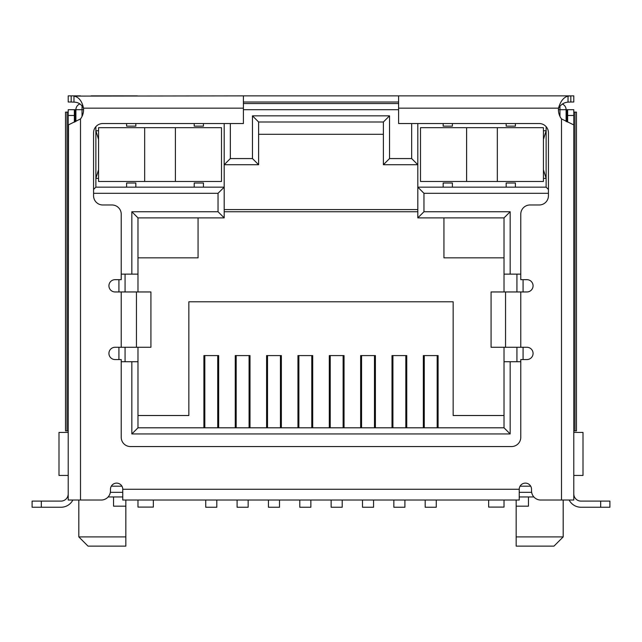<?xml version="1.0" encoding="UTF-8"?>
<svg xmlns="http://www.w3.org/2000/svg" width="642" height="642" viewBox="0 0 642 642"><rect width="100%" height="100%" fill="white"/><g stroke="black" fill="none" stroke-linecap="round" stroke-linejoin="round"><path stroke-width="0.96" d="M218.657 427.805L218.657 355.58L203.907 355.58L203.907 427.805M250.003 427.805L250.003 355.58L235.253 355.58L235.253 427.805M281.357 427.805L281.357 355.58L266.599 355.58L266.599 427.805M312.702 427.805L312.702 355.58L297.952 355.58L297.952 427.805M344.048 427.805L344.048 355.58L329.298 355.58L329.298 427.805M375.401 427.805L375.401 355.58L360.643 355.58L360.643 427.805M406.747 427.805L406.747 355.58L391.997 355.58L391.997 427.805M438.093 427.805L438.093 355.58L423.343 355.58L423.343 427.805M137.982 415.51L188.844 415.51L188.844 301.788L453.156 301.788L453.156 415.51L504.018 415.51M504.018 427.805L137.982 427.805L131.835 433.944L510.165 433.944L510.165 361.719L504.018 361.719L504.018 427.805L510.165 433.944M566.108 121.482L566.108 109.702L567.64 109.702L567.64 115.464L573.788 115.464L573.788 500.03L540.749 500.03A9.221 9.221 0 0 1 531.528 490.809L531.528 489.268A6.147 6.147 0 0 0 525.381 483.121A6.147 6.147 0 0 0 519.234 489.268L519.234 500.03L122.766 500.03L122.766 489.268L519.234 489.268M122.766 489.268A6.147 6.147 0 0 0 116.619 483.121A6.147 6.147 0 0 0 110.472 489.268L110.472 490.809A9.221 9.221 0 0 1 101.251 500.03L68.213 500.03L68.213 115.464L74.36 115.464L74.36 109.702L75.892 109.702A6.147 6.147 0 0 1 79.913 103.94A6.147 6.147 0 0 0 75.892 109.702L75.892 121.426M398.602 103.555L243.398 103.555L398.602 103.555M417.814 123.537L417.814 217.887L504.018 217.887L504.018 274.134L510.165 274.134L510.165 211.74L423.961 211.74L423.961 193.298L548.428 193.298M510.165 274.134L520.774 274.134M523.078 359.568L523.078 347.274M523.078 291.958L523.078 279.663M520.774 361.719L510.165 361.719M137.982 427.805L137.982 361.719L131.835 361.719L131.835 433.944M131.835 361.719L121.226 361.719M118.922 279.663L118.922 291.958M118.922 347.274L118.922 359.568M121.226 274.134L137.982 274.134L137.982 217.887L131.835 211.74L131.835 274.134M93.572 193.298L218.039 193.298L218.039 211.74L131.835 211.74M411.666 123.537L411.666 158.574L389.534 158.574L389.534 115.849L252.467 115.849L252.467 158.574L230.334 158.574L230.334 123.537M562.392 104.06A6.147 6.147 0 0 1 566.108 109.702A6.147 6.147 0 0 0 562.392 104.06M203.442 187.151L194.221 187.151L194.221 183.002L203.442 183.002L203.442 187.151L224.186 187.151L224.186 123.537M218.039 193.298L224.186 187.151L224.186 217.887L218.039 211.74M258.614 134.29L383.386 134.29M98.563 139.362L95.875 130.759L98.563 130.759M68.213 432.411L58.992 432.411L58.992 475.441L68.213 475.441L68.213 461.502M548.428 189.462L546.125 187.151L546.125 126.659M546.125 187.151L506.169 187.151L506.169 183.002L515.39 183.002L515.39 187.151M452.385 187.151L443.165 187.151L443.165 183.002L452.385 183.002L452.385 187.151L506.169 187.151M423.961 193.298L417.814 187.151L443.165 187.151M423.961 211.74L417.814 217.887M504.018 217.887L510.165 211.74M516.93 361.719L516.93 347.274M516.93 291.958L516.93 274.134M125.07 361.719L125.07 347.274M125.07 291.958L125.07 274.134M137.982 217.887L224.186 217.887M135.831 187.151L126.61 187.151L126.61 183.002L135.831 183.002L135.831 187.151L194.221 187.151M126.61 187.151L95.875 187.151L93.572 189.462M95.875 126.659L95.875 187.151M230.334 158.574L224.186 164.721L258.614 164.721L252.467 158.574M258.614 164.721L258.614 121.996L383.386 121.996L389.534 115.849M252.467 115.849L258.614 121.996M383.386 121.996L383.386 164.721L389.534 158.574M411.666 158.574L417.814 164.721L383.386 164.721M110.344 492.342L122.766 492.342M519.234 492.342L531.656 492.342M573.788 461.502L573.788 475.441L583.008 475.441L583.008 432.411L573.788 432.411M98.563 178.396L95.875 178.396L98.563 169.785M122.766 496.956L108.121 496.956M504.018 361.719L504.018 347.274M504.018 291.958L504.018 274.134M137.982 274.134L137.982 291.958M137.982 347.274L137.982 361.719M516.16 500.03L516.16 506.169L528.454 506.169L528.454 496.956L533.879 496.956M543.437 178.396L546.125 178.396L543.437 169.785M543.437 139.362L546.125 130.759L543.437 130.759M504.018 257.843L443.935 257.843L443.935 217.887M417.814 211.74L224.186 211.74M137.982 257.843L198.065 257.843L198.065 217.887M113.546 496.956L113.546 506.169L125.84 506.169L125.84 500.03M516.16 536.905L516.16 546.125L553.966 546.125L563.186 536.905L516.16 536.905L516.16 506.169M125.84 536.905L78.814 536.905L88.034 546.125L125.84 546.125L125.84 506.169M452.385 123.537L452.385 126.145L443.165 126.145L443.165 123.537M515.39 123.537L515.39 126.145L506.169 126.145L506.169 123.537M135.831 123.537L135.831 126.145L126.61 126.145L126.61 123.537M203.442 123.537L203.442 126.145L194.221 126.145L194.221 123.537M424.266 355.58L424.266 427.805M437.178 427.805L437.178 355.58M425.189 500.03L425.189 507.252L436.255 507.252L436.255 500.03M392.92 355.58L392.92 427.805M405.824 427.805L405.824 355.58M393.843 500.03L393.843 507.252L404.901 507.252L404.901 500.03M361.566 355.58L361.566 427.805M374.479 427.805L374.479 355.58M362.489 500.03L362.489 507.252L373.556 507.252L373.556 500.03M330.221 355.58L330.221 427.805M343.125 427.805L343.125 355.58M331.144 500.03L331.144 507.252L342.21 507.252L342.21 500.03M298.875 355.58L298.875 427.805M311.779 427.805L311.779 355.58M299.79 500.03L299.79 507.252L310.856 507.252L310.856 500.03M204.822 355.58L204.822 427.805M217.734 427.805L217.734 355.58M205.745 500.03L205.745 507.252L216.811 507.252L216.811 500.03M236.176 355.58L236.176 427.805M249.08 427.805L249.08 355.58M237.099 500.03L237.099 507.252L248.157 507.252L248.157 500.03M267.521 355.58L267.521 427.805M280.434 427.805L280.434 355.58M268.444 500.03L268.444 507.252L279.511 507.252L279.511 500.03M221.498 127.686L98.563 127.686L98.563 181.469L221.498 181.469L221.498 127.686M137.982 500.03L137.982 507.092L153.35 507.092L153.35 500.03M543.437 181.469L543.437 127.686L420.502 127.686L420.502 181.469L543.437 181.469M504.018 500.03L504.018 507.092L488.65 507.092L488.65 500.03M68.213 463.147L68.213 457M68.213 493.883L68.213 490.809L68.213 493.883A7.223 7.223 0 0 1 60.99 501.105L32.1 501.105L32.1 507.252L60.99 507.252A13.37 13.37 0 0 0 72.859 500.03M68.213 487.735L68.213 490.809M68.213 115.464L68.213 109.702L74.36 109.702M68.509 124.917L68.213 430.87L65.532 430.87L65.532 112.125L67.017 112.125L67.017 430.87M573.788 457L573.788 463.147M572.142 109.702L573.788 109.702L573.788 115.464M74.36 115.464L74.36 122.205M573.788 124.917L561.493 118.922A15.368 15.368 0 0 1 558.5 108.169L398.602 108.169L398.602 123.537L539.208 123.537A9.221 9.221 0 0 1 548.428 132.758L548.428 195.762A9.221 9.221 0 0 1 539.208 204.983L529.995 204.983A9.221 9.221 0 0 0 520.774 214.195L520.774 279.663L526.922 279.663A6.147 6.147 0 0 1 533.069 285.81A6.147 6.147 0 0 1 526.922 291.958L505.551 291.958L505.551 347.274L526.922 347.274A6.147 6.147 0 0 1 533.069 353.421A6.147 6.147 0 0 1 526.922 359.568L520.774 359.568L520.774 437.33A9.221 9.221 0 0 1 511.554 446.551L130.446 446.551A9.221 9.221 0 0 1 121.226 437.33L121.226 359.568L115.079 359.568A6.147 6.147 0 0 1 108.931 353.421A6.147 6.147 0 0 1 115.079 347.274L136.449 347.274L136.449 291.958L115.079 291.958A6.147 6.147 0 0 1 108.931 285.81A6.147 6.147 0 0 1 115.079 279.663L121.226 279.663L121.226 214.195A9.221 9.221 0 0 0 112.005 204.983L102.792 204.983A9.221 9.221 0 0 1 93.572 195.762L93.572 132.758A9.221 9.221 0 0 1 102.792 123.537L243.398 123.537L243.398 95.875L73.974 96.099C78.862 97.078 82.032 101.099 83.5 108.169A15.368 15.368 0 0 1 80.507 118.922L68.285 124.957M569.141 500.03A13.37 13.37 0 0 0 581.01 507.252L609.9 507.252L609.9 501.105L581.01 501.105A7.223 7.223 0 0 1 573.788 493.883M567.64 122.076L567.64 115.464M573.788 109.702L567.64 109.702M398.602 108.169L398.602 95.875L573.788 95.875L573.788 102.022L570.826 102.022L570.826 95.875L561.493 95.875M568.026 96.099L568.026 102.134C564.149 102.391 560.972 104.405 558.5 108.169C560.466 101.259 563.644 97.239 568.026 96.099L570.826 95.875M609.9 507.252L609.9 501.105M73.974 96.099L73.974 102.134C78.155 102.174 81.333 104.189 83.5 108.169L243.398 108.169M568.026 102.134L570.826 102.022M550.844 95.875L504.596 95.875M137.404 95.875L91.156 95.875M80.507 95.875L71.174 95.875L71.174 102.022L73.974 102.134M68.213 95.875L68.213 102.022L68.213 95.875L71.174 95.875M243.398 95.875L398.602 95.875M136.449 291.958L150.918 291.958L150.918 347.274L136.449 347.274M505.551 347.274L491.082 347.274L491.082 291.958L505.551 291.958M243.398 102.022L398.602 102.022M68.213 102.022L71.174 102.022M150.918 347.274L150.918 291.958M491.082 291.958L491.082 347.274M574.983 112.125L576.468 112.125L576.468 430.87L574.983 430.87L574.983 112.125L573.788 112.125M573.788 430.87L574.983 430.87M68.213 112.125L67.017 112.125M82.04 105.617L82.04 109.702L83.58 109.702M243.398 109.702L398.602 109.702M558.42 109.702L559.96 109.702L559.96 106.387M75.892 109.702L82.04 109.702L82.04 116.403M566.108 109.702L559.96 109.702L559.96 116.403M530.701 486.195L520.06 486.195M121.94 486.195L111.299 486.195M528.454 496.956L519.234 496.956M175.394 127.686L175.394 181.469M144.667 181.469L144.667 127.686M497.333 127.686L497.333 181.469M466.606 181.469L466.606 127.686M80.507 500.03L80.507 118.922M41.321 507.252L41.321 501.105M600.679 501.105L600.679 507.252M561.493 118.922L561.493 500.03M75.186 121.787L75.186 109.702M520.774 291.958L520.774 347.274M121.226 347.274L121.226 291.958M566.814 109.702L566.814 121.763M417.814 209.589L224.186 209.589M563.186 536.905L563.186 500.03M78.814 536.905L78.814 500.03"/></g></svg>
